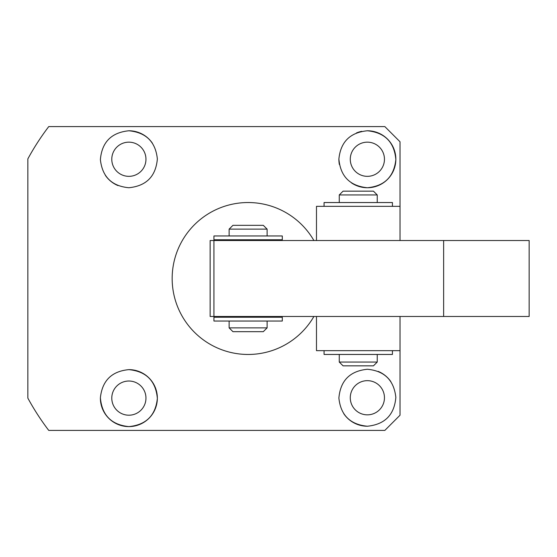 <?xml version="1.0" encoding="UTF-8"?>
<svg xmlns="http://www.w3.org/2000/svg" width="557" height="557" viewBox="0 0 557 557"><rect width="100%" height="100%" fill="white"/><g stroke="black" fill="none" stroke-linecap="round" stroke-linejoin="round"><path stroke-width="0.84" d="M392.434 350.659L392.434 354.454L324.07 354.454L324.07 350.659M282.295 321.034L213.937 321.034L213.937 317.239L282.295 317.239L282.295 321.034M316.48 316.48L316.48 350.659L400.03 350.659L400.03 316.48L400.03 415.216L384.838 430.408L48.744 430.408A250.65 250.65 0 0 1 27.85 398.116L27.85 158.884A250.65 250.65 0 0 1 48.744 126.592L384.838 126.592L400.03 141.784L400.03 240.52L400.03 206.341L316.48 206.341L316.48 240.52M377.242 202.546L377.242 194.95L339.262 194.95L339.262 202.546M377.242 362.05L373.441 365.845L343.063 365.845L339.262 362.05L377.242 362.05L377.242 354.454M377.242 194.95L373.441 191.155L343.063 191.155L339.262 194.95M229.129 321.034L229.129 327.871L267.109 327.871L267.109 321.034M229.129 229.129L232.93 225.334L263.308 225.334L267.109 229.129L229.129 229.129L229.129 235.966M229.129 327.871L232.93 331.666L263.308 331.666L267.109 327.871M443.637 316.48L529.15 316.48L529.15 240.52L443.637 240.52L443.637 316.48L210.142 316.48L210.142 240.52L213.937 240.52L213.937 316.48M443.637 240.52L213.937 240.52M213.937 235.966L282.295 235.966L282.295 239.761L213.937 239.761L213.937 235.966M324.07 206.341L324.07 202.546L392.434 202.546L392.434 206.341M128.869 415.202A17.093 17.093 0 0 1 111.783 398.116A17.093 17.093 0 0 1 128.869 381.023A17.093 17.093 0 0 1 145.962 398.116A17.093 17.093 0 0 1 128.869 415.202M367.369 414.84A17.093 17.093 0 0 1 350.276 397.747A17.093 17.093 0 0 1 367.369 380.661A17.093 17.093 0 0 1 384.455 397.747A17.093 17.093 0 0 1 367.369 414.84M128.869 176.339A17.093 17.093 0 0 1 111.783 159.253A17.093 17.093 0 0 1 128.869 142.16A17.093 17.093 0 0 1 145.962 159.253A17.093 17.093 0 0 1 128.869 176.339M367.369 176.339A17.093 17.093 0 0 1 350.276 159.253A17.093 17.093 0 0 1 367.369 142.16A17.093 17.093 0 0 1 384.455 159.253A17.093 17.093 0 0 1 367.369 176.339M367.369 369.263C384.476 370.865 393.973 380.243 395.846 397.399C394.335 414.861 384.845 424.469 367.369 426.23C350.158 424.552 340.661 415.153 338.886 398.046C340.424 380.619 349.914 371.025 367.369 369.263M313.897 316.48A75.954 75.954 0 0 1 172.162 278.5A75.954 75.954 0 0 1 313.897 240.52M128.869 369.632C146.282 371.373 155.779 380.953 157.353 398.38C155.598 415.508 146.101 424.907 128.869 426.599C111.428 424.852 101.931 415.25 100.385 397.795C102.237 380.626 111.734 371.234 128.869 369.632A28.484 28.484 0 0 1 157.353 398.116A28.484 28.484 0 0 1 128.869 426.599A28.484 28.484 0 0 1 100.385 397.795M128.869 130.77C146.08 132.448 155.577 141.847 157.353 158.954C155.814 176.381 146.324 185.975 128.869 187.737C111.762 186.135 102.265 176.757 100.385 159.601C101.903 142.139 111.393 132.531 128.869 130.77A28.484 28.484 0 0 1 152.458 143.288M367.369 426.23A28.484 28.484 0 0 1 343.78 413.712M367.369 130.77A28.484 28.484 0 0 1 395.853 159.253A28.484 28.484 0 0 1 367.369 187.737C349.949 185.996 340.459 176.409 338.886 158.989C340.64 141.861 350.13 132.455 367.369 130.77C384.81 132.517 394.307 142.112 395.846 159.567C393.994 176.743 384.504 186.129 367.369 187.737A28.484 28.484 0 0 1 351.488 182.898M339.38 164.531A28.484 28.484 0 0 1 338.886 158.989M356.466 132.935A28.484 28.484 0 0 1 361.772 131.327M118.042 185.599A28.484 28.484 0 0 1 105.343 175.309M378.196 371.401A28.484 28.484 0 0 1 390.889 381.691M339.262 362.05L339.262 354.454M263.308 316.48L263.308 317.239M263.308 239.761L263.308 240.52M267.109 229.129L267.109 235.966M232.93 316.48L232.93 317.239M232.93 239.761L232.93 240.52"/></g></svg>
